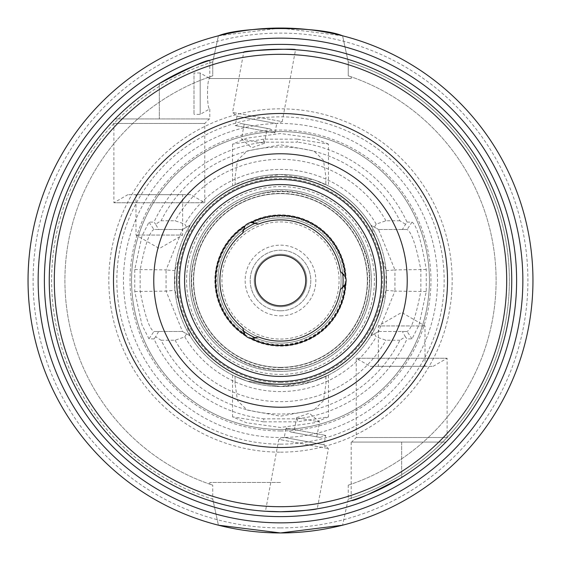 <?xml version="1.0" encoding="UTF-8"?>
<svg xmlns="http://www.w3.org/2000/svg" width="561" height="561" viewBox="0 0 561 561"><rect width="100%" height="100%" fill="white"/><g stroke="black" fill="none" stroke-linecap="round" stroke-linejoin="round"><path stroke-width="0.42" stroke-dasharray="2.81 2.1" d="M242.815 230.508L242.661 233.18A60.588 60.588 0 0 0 242.661 327.82L243.621 332.954A64.122 64.122 0 0 1 243.621 228.047L242.815 230.508A62.608 62.608 0 0 0 242.815 330.492A62.608 62.608 0 0 1 242.815 230.508A62.608 62.608 0 0 0 242.815 330.492A62.608 62.608 0 0 1 242.815 230.508M258.439 224.07L253.509 222.331A64.122 64.122 0 0 1 344.37 274.792L340.401 271.391A60.588 60.588 0 0 0 258.439 224.07M250.935 222.465A10.098 10.098 0 0 0 243.621 228.047M245.024 335.12A10.098 10.098 0 0 0 253.509 338.669L258.439 336.93A60.588 60.588 0 0 0 340.401 289.609L344.37 286.208A64.122 64.122 0 0 1 253.509 338.669M345.541 283.915A10.098 10.098 0 0 0 344.37 274.792M342.638 272.856A62.608 62.608 0 0 0 256.047 222.864A62.608 62.608 0 0 1 342.638 272.856A62.608 62.608 0 0 0 256.047 222.864A62.608 62.608 0 0 1 342.638 272.856M256.047 338.136A62.608 62.608 0 0 0 342.638 288.144A62.608 62.608 0 0 1 256.047 338.136A62.608 62.608 0 0 0 334.721 249.196A62.608 62.608 0 0 0 226.279 249.196A62.608 62.608 0 0 0 280.5 343.108A62.608 62.608 0 0 0 342.638 288.144A62.608 62.608 0 0 1 280.5 343.108A62.608 62.608 0 0 0 334.721 249.196A62.608 62.608 0 0 0 226.279 249.196A62.608 62.608 0 0 0 280.5 343.108A62.608 62.608 0 0 1 256.047 338.136M209.814 76.822L209.814 78.54C206.757 77.116 206.757 110.258 209.814 108.834C206.757 110.258 206.757 77.116 209.814 78.54L351.186 78.54L209.814 78.54L200.193 72.986L200.193 114.388L200.193 72.986L193.994 72.986L193.994 114.388L193.994 72.986M209.814 118.932L159.324 118.932L209.814 118.932L209.814 108.834L200.193 114.388L193.994 114.388M270.381 128.995L240.985 123.546L270.381 128.995L274.988 132.929L235.269 125.573L274.988 132.929L276.72 123.581L237.001 116.218L276.72 123.581L282.218 121.632L232.57 112.431L282.218 121.632L295.542 49.747M244.217 124.149L241.454 139.044L251.693 147.788L264.385 143.293L241.454 139.044L264.385 143.293L267.148 128.399L244.217 124.149L267.148 128.399M159.324 83.547A231.244 231.244 0 0 0 115.061 118.932L209.309 118.932L115.061 118.932C111.323 122.817 111.323 122.817 115.061 118.932L159.324 118.932L115.061 118.932A231.244 231.244 0 0 1 159.324 83.547L159.324 118.932L159.324 83.547M136 194.667L136 235.059L159.324 248.523L182.648 235.059L136 235.059L182.648 235.059L182.648 194.667L136 194.667L182.648 194.667M190.775 194.667L127.873 194.667L190.775 194.667L204.765 202.745L113.883 202.745L204.765 202.745L204.765 123.476L113.883 123.476L204.765 123.476L209.309 118.932M290.619 432.005L320.015 437.454L290.619 432.005L286.012 428.071L325.731 435.427L286.012 428.071L284.28 437.419L323.999 444.782L284.28 437.419L278.782 439.368L328.43 448.569L278.782 439.368L265.458 511.253M316.783 436.851L319.546 421.956L309.307 413.212L296.615 417.707L319.546 421.956L296.615 417.707L293.852 432.601L316.783 436.851L293.852 432.601M370.225 366.333L433.127 366.333L370.225 366.333L356.235 358.255L447.117 358.255L356.235 358.255L356.235 437.524L447.117 437.524L356.235 437.524L351.691 442.068L445.939 442.068C449.677 438.183 449.677 438.183 445.939 442.068L351.691 442.068M425 366.333L425 325.941L401.676 312.477L378.352 325.941L425 325.941L378.352 325.941L378.352 366.333L425 366.333L378.352 366.333M401.676 477.453A231.244 231.244 0 0 0 445.939 442.068L401.676 442.068L445.939 442.068A231.244 231.244 0 0 1 401.676 477.453L401.676 442.068L351.186 442.068L401.676 442.068L401.676 477.453M280.5 346.137A65.637 65.637 0 0 0 337.343 247.681A65.637 65.637 0 0 0 223.657 247.681A65.637 65.637 0 0 0 280.5 346.137M280.5 305.745A25.245 25.245 0 0 0 302.365 267.877A25.245 25.245 0 0 0 258.635 267.877A25.245 25.245 0 0 0 280.5 305.745M280.5 306.755A26.255 26.255 0 0 0 303.235 267.373A26.255 26.255 0 0 0 257.765 267.373A26.255 26.255 0 0 0 280.5 306.755A26.255 26.255 0 0 1 257.765 267.373A26.255 26.255 0 0 1 303.235 267.373A26.255 26.255 0 0 1 280.5 306.755M280.5 381.48A100.98 100.98 0 0 0 367.953 230.01A100.98 100.98 0 0 0 193.047 230.01A100.98 100.98 0 0 0 280.5 381.48M280.5 310.794A30.294 30.294 0 0 1 254.266 265.353A30.294 30.294 0 0 1 306.734 265.353A30.294 30.294 0 0 1 280.5 310.794A30.294 30.294 0 0 1 254.266 265.353A30.294 30.294 0 0 1 306.734 265.353A30.294 30.294 0 0 1 280.5 310.794M280.5 315.843A35.343 35.343 0 0 0 311.11 262.829A35.343 35.343 0 0 0 249.89 262.829A35.343 35.343 0 0 0 280.5 315.843M342.575 35.799L348.241 61.892L348.241 75.826C352.175 77.152 352.175 77.152 348.241 75.826C352.175 77.152 352.175 77.152 348.241 75.826L348.241 61.892L342.575 35.799L280.5 28.05L218.425 35.799L212.759 61.892L212.759 75.826C208.825 77.152 208.825 77.152 212.759 75.826C208.825 77.152 208.825 77.152 212.759 75.826L212.759 61.892L218.425 35.799A252.45 252.45 0 0 0 218.425 525.201L212.759 499.108L218.425 525.201L280.5 532.95A252.45 252.45 0 0 0 499.129 154.275A252.45 252.45 0 0 0 61.871 154.275A252.45 252.45 0 0 0 280.5 532.95L342.575 525.201A252.45 252.45 0 0 0 342.575 35.799A252.45 252.45 0 0 1 342.575 525.201L348.241 499.108L348.241 485.174C352.175 483.848 352.175 483.848 348.241 485.174C352.175 483.848 352.175 483.848 348.241 485.174L348.241 499.108L342.575 525.201M212.759 61.892A228.86 228.86 0 0 0 212.759 499.108L212.759 485.174L212.759 499.108A228.86 228.86 0 0 1 212.759 61.892M212.759 75.826A215.592 215.592 0 0 0 212.759 485.174C208.825 483.848 208.825 483.848 212.759 485.174C208.825 483.848 208.825 483.848 212.759 485.174A215.592 215.592 0 0 1 212.759 75.826M325.787 376.368L325.941 383.528L323.501 400.708L313.865 410.028L280.5 416.178L247.135 410.028L237.499 400.708L235.059 383.528L235.059 376.298L247.212 381.171L280.5 386.529L297.723 385.119L312.246 381.662L328.466 375.057L328.466 416.893L297.435 421.823L297.253 418.843L263.747 418.843L263.565 421.823L297.435 421.823M263.565 421.823L232.542 416.851L246.545 422.777L280.5 427.475L314.455 422.777L328.466 416.893M328.466 375.057L314.44 380.954L280.5 386.529L246.56 380.947L235.213 376.368M235.059 177.472L235.213 184.632L232.535 185.943L246.56 180.053L280.5 174.471L314.44 180.046L328.466 185.943L325.787 184.632L325.941 177.472L325.787 184.632C329.377 186.561 308.774 174.471 280.5 174.471C252.226 174.471 231.623 186.561 235.213 184.632L235.059 177.472L237.499 160.292L247.135 150.972L280.5 144.822L313.865 150.972L323.501 160.292L325.941 177.472M370.926 225.136A106.029 106.029 0 0 0 190.074 225.136L174.92 270.718L174.92 290.282L190.074 335.864A106.029 106.029 0 0 0 370.926 335.864L386.08 290.282L386.08 270.718L370.926 225.136L378.507 229.505L370.926 225.136M297.435 139.177L263.565 139.177L263.747 142.157L297.253 142.157L297.435 139.177L328.466 144.107L328.466 185.943M405.365 224.204L399.916 220.761A133.525 133.525 0 0 0 161.084 220.761L155.635 224.204L158.63 229.505L153.924 229.505C149.443 231.889 144.85 245.353 140.145 269.897L140.145 291.103C144.85 315.647 149.443 329.111 153.924 331.495L158.63 331.495L155.635 336.796L161.084 340.239A133.525 133.525 0 0 0 399.916 340.239L405.365 336.796L402.37 331.495L407.076 331.495C411.557 329.111 416.15 315.647 420.855 291.103L420.855 269.897C416.122 245.367 411.529 231.903 407.076 229.505L402.37 229.505L407.013 222.065A139.352 139.352 0 0 0 297.253 142.157M263.747 142.157A139.352 139.352 0 0 0 153.987 222.065L155.635 224.204M155.635 336.796L153.987 338.935A139.352 139.352 0 0 0 263.747 418.843M297.253 418.843A139.352 139.352 0 0 0 407.013 338.935L405.365 336.796M328.466 144.107L314.455 138.223L280.5 133.525L246.545 138.223L232.542 144.149L263.565 139.177M153.987 338.935L148.981 338.858L141.968 324.959L134.752 291.51L134.752 269.49L141.968 236.041L148.981 222.142L153.987 222.065M280.5 430.96A150.46 150.46 0 0 0 410.799 205.27A150.46 150.46 0 0 0 150.201 205.27A150.46 150.46 0 0 0 280.5 430.96M407.013 222.065L412.019 222.142C416.592 224.975 421.332 240.76 426.248 269.49L426.248 291.51L419.032 324.959L412.019 338.858L407.013 338.935M158.63 331.495L182.493 331.495L190.074 335.864L182.493 331.495L166.07 291.103L174.92 290.282M161.084 340.239L175.074 340.239L184.793 336.873L186.547 333.83M402.37 229.505L378.507 229.505L394.93 269.897L386.08 270.718M399.916 220.761L385.926 220.761L376.207 224.127L374.453 227.17M426.248 269.49L394.93 269.897L394.93 291.103L386.08 290.282M426.248 291.51L394.93 291.103L378.507 331.495L370.926 335.864L374.453 333.83L376.207 336.873L385.926 340.239L399.916 340.239M412.019 338.858L407.076 331.495L378.507 331.495L374.453 333.83M184.793 336.873A111.078 111.078 0 0 0 376.207 336.873M378.507 331.495L402.37 331.495M134.752 291.51L166.07 291.103L166.07 269.897L174.92 270.718M134.752 269.49L166.07 269.897L182.493 229.505L190.074 225.136L186.547 227.17L184.793 224.127L175.074 220.761L161.084 220.761M158.63 229.505L182.493 229.505L186.547 227.17M376.207 224.127A111.078 111.078 0 0 0 184.793 224.127M182.493 229.505L153.924 229.505L148.981 222.142M182.493 331.495L153.924 331.495L148.981 338.858M412.019 222.142L407.076 229.505L378.507 229.505M175.074 340.239A121.176 121.176 0 0 0 385.926 340.239M385.926 220.761A121.176 121.176 0 0 0 175.074 220.761M280.5 482.46L209.814 482.46L280.5 482.46M280.5 429.445A148.946 148.946 0 0 0 409.488 206.027A148.946 148.946 0 0 0 151.512 206.027A148.946 148.946 0 0 0 280.5 429.445A148.946 148.946 0 0 0 409.488 206.027A148.946 148.946 0 0 0 151.512 206.027A148.946 148.946 0 0 0 280.5 429.445A148.946 148.946 0 0 0 409.488 206.027A148.946 148.946 0 0 0 151.512 206.027A148.946 148.946 0 0 0 280.5 429.445M280.5 444.158A163.658 163.658 0 0 0 422.23 198.671A163.658 163.658 0 0 0 138.77 198.671A163.658 163.658 0 0 0 280.5 444.158M280.5 452.166A171.666 171.666 0 0 0 429.165 194.667A171.666 171.666 0 0 0 131.835 194.667A171.666 171.666 0 0 0 280.5 452.166M348.241 499.108A228.86 228.86 0 0 0 348.241 61.892A228.86 228.86 0 0 1 348.241 499.108M348.241 485.174A215.592 215.592 0 0 0 348.241 75.826A215.592 215.592 0 0 1 348.241 485.174M280.5 341.088A60.588 60.588 0 0 0 332.968 250.206A60.588 60.588 0 0 0 228.032 250.206A60.588 60.588 0 0 0 280.5 341.088A60.588 60.588 0 0 0 332.968 250.206A60.588 60.588 0 0 0 228.032 250.206A60.588 60.588 0 0 0 280.5 341.088A60.588 60.588 0 0 0 332.968 250.206A60.588 60.588 0 0 0 228.032 250.206A60.588 60.588 0 0 0 280.5 341.088M280.5 367.343A86.843 86.843 0 0 0 355.709 237.079A86.843 86.843 0 0 0 205.291 237.079A86.843 86.843 0 0 0 280.5 367.343A86.843 86.843 0 0 0 355.709 237.079A86.843 86.843 0 0 0 205.291 237.079A86.843 86.843 0 0 0 280.5 367.343A86.843 86.843 0 0 0 355.709 237.079A86.843 86.843 0 0 0 205.291 237.079A86.843 86.843 0 0 0 280.5 367.343M280.5 371.382A90.882 90.882 0 0 0 359.208 235.059A90.882 90.882 0 0 0 201.792 235.059A90.882 90.882 0 0 0 280.5 371.382A90.882 90.882 0 0 0 359.208 235.059A90.882 90.882 0 0 0 201.792 235.059A90.882 90.882 0 0 0 280.5 371.382M280.5 374.411A93.911 93.911 0 0 0 361.831 233.544A93.911 93.911 0 0 0 199.169 233.544A93.911 93.911 0 0 0 280.5 374.411M280.5 386.529A106.029 106.029 0 0 0 372.322 227.486A106.029 106.029 0 0 0 188.678 227.486A106.029 106.029 0 0 0 280.5 386.529A106.029 106.029 0 0 0 372.322 227.486A106.029 106.029 0 0 0 188.678 227.486A106.029 106.029 0 0 0 280.5 386.529M245.732 51.885A231.244 231.244 0 0 0 243.733 52.194L232.57 112.431L237.001 116.218L235.269 125.573L240.985 123.546M114.409 119.605A231.244 231.244 0 0 0 112.256 121.849L113.883 123.476L113.883 202.745L127.873 194.667M280.5 437.524A157.024 157.024 0 0 0 416.486 201.988A157.024 157.024 0 0 0 144.514 201.988A157.024 157.024 0 0 0 280.5 437.524M280.5 527.901A247.401 247.401 0 0 0 494.753 156.799A247.401 247.401 0 0 0 66.247 156.799A247.401 247.401 0 0 0 280.5 527.901M280.5 339.068A58.568 58.568 0 0 0 331.221 251.216A58.568 58.568 0 0 0 229.779 251.216A58.568 58.568 0 0 0 280.5 339.068M280.5 345.127A64.627 64.627 0 0 0 336.467 248.186A64.627 64.627 0 0 0 224.533 248.186A64.627 64.627 0 0 0 280.5 345.127M280.5 367.623A87.123 87.123 0 0 0 355.947 236.938A87.123 87.123 0 0 0 205.053 236.938A87.123 87.123 0 0 0 280.5 367.623M280.5 369.573A89.073 89.073 0 0 0 357.638 235.964A89.073 89.073 0 0 0 203.363 235.964A89.073 89.073 0 0 0 280.5 369.573M280.5 369.362A88.862 88.862 0 0 0 357.455 236.069A88.862 88.862 0 0 0 203.545 236.069A88.862 88.862 0 0 0 280.5 369.362M280.5 382.49A101.99 101.99 0 0 0 368.822 229.505A101.99 101.99 0 0 0 192.178 229.505A101.99 101.99 0 0 0 280.5 382.49M209.814 78.54L209.814 60.322M320.015 437.454L325.731 435.427L323.999 444.782L328.43 448.569L317.267 508.806M433.127 366.333L447.117 358.255L447.117 437.524L448.744 439.151M351.186 442.068L351.186 500.678M351.186 76.822L351.186 78.54M235.059 376.298L235.059 383.528M325.941 376.298L325.941 383.528M232.535 375.057L232.535 416.893M232.535 144.107L232.535 185.943M351.186 484.178L351.186 482.46M209.814 484.178L209.814 482.46M280.5 369.643C232.717 372.448 182.984 323.634 192.458 266.552C200.403 228.201 223.271 203.846 261.054 193.503C315.345 179.317 373.36 227.31 369.601 283.298C368.163 310.969 356.677 333.515 335.134 350.934C318.999 363.226 300.787 369.461 280.5 369.643"/><path stroke-width="0.84" d="M242.661 233.18L245.024 225.88A10.098 10.098 0 0 1 250.935 222.465L258.439 224.07A60.588 60.588 0 0 1 340.401 271.391L345.541 277.085A10.098 10.098 0 0 1 345.541 283.915L340.401 289.609A60.588 60.588 0 0 1 258.439 336.93L250.935 338.535A10.098 10.098 0 0 1 245.024 335.12L242.661 327.82A60.588 60.588 0 0 1 242.661 233.18M253.509 222.331A10.098 10.098 0 0 0 250.935 222.465A65.132 65.132 0 0 1 345.541 277.085M243.621 332.954A10.098 10.098 0 0 0 245.024 335.12A65.132 65.132 0 0 1 245.024 225.88M344.37 286.208A10.098 10.098 0 0 0 345.541 283.915A65.132 65.132 0 0 1 250.935 338.535M243.733 52.194C242.597 50.63 296.86 48.113 295.542 49.747C296.86 48.113 242.597 50.63 243.733 52.194A231.244 231.244 0 0 0 159.324 83.547C188.447 68.112 205.277 60.371 209.814 60.322C205.277 60.371 188.447 68.112 159.324 83.547C188.447 68.112 205.277 60.371 209.814 60.322C205.277 60.371 188.447 68.112 159.324 83.547A231.244 231.244 0 0 0 115.061 118.932C111.323 122.817 111.323 122.817 115.061 118.932A231.244 231.244 0 0 0 114.409 119.605M317.267 508.806C313.255 509.956 301.005 510.938 280.5 511.744L265.458 511.253L280.5 511.744C300.984 510.938 313.241 509.963 317.267 508.806M245.732 51.885A231.244 231.244 0 0 1 445.939 442.068C449.677 438.183 449.677 438.183 445.939 442.068A231.244 231.244 0 0 1 401.676 477.453C372.553 492.888 355.723 500.629 351.186 500.678C355.723 500.629 372.553 492.888 401.676 477.453C372.553 492.888 355.723 500.629 351.186 500.678C355.723 500.629 372.553 492.888 401.676 477.453A231.244 231.244 0 0 1 280.5 511.744A231.244 231.244 0 0 0 480.763 164.878A231.244 231.244 0 0 0 80.237 164.878A231.244 231.244 0 0 0 280.5 511.744A231.244 231.244 0 0 0 480.763 164.878A231.244 231.244 0 0 0 80.237 164.878A231.244 231.244 0 0 0 280.5 511.744A231.244 231.244 0 0 1 112.256 121.849M242.815 330.492A62.608 62.608 0 0 0 256.047 338.136A62.608 62.608 0 0 1 242.815 330.492M342.638 288.144A62.608 62.608 0 0 0 342.638 272.856A62.608 62.608 0 0 1 342.638 288.144M256.047 222.864A62.608 62.608 0 0 0 242.815 230.508A62.608 62.608 0 0 1 256.047 222.864M280.5 305.745A25.245 25.245 0 0 0 302.365 267.877A25.245 25.245 0 0 0 258.635 267.877A25.245 25.245 0 0 0 280.5 305.745M280.5 516.618A236.118 236.118 0 0 1 44.382 280.5A236.118 236.118 0 0 1 280.5 44.382A236.118 236.118 0 0 1 516.618 280.5A236.118 236.118 0 0 1 280.5 516.618M280.5 384.271A103.771 103.771 0 0 0 370.372 228.615A103.771 103.771 0 0 0 190.628 228.615A103.771 103.771 0 0 0 280.5 384.271M280.5 381.48A100.98 100.98 0 0 0 367.953 230.01A100.98 100.98 0 0 0 193.047 230.01A100.98 100.98 0 0 0 280.5 381.48M280.5 376.431A95.931 95.931 0 0 0 363.577 232.535A95.931 95.931 0 0 0 197.423 232.535A95.931 95.931 0 0 0 280.5 376.431M342.575 35.799C319.616 26.15 241.384 26.15 218.425 35.799A252.45 252.45 0 0 0 218.425 525.201L280.5 532.95L342.575 525.201M280.5 532.95A252.45 252.45 0 0 0 499.129 154.275A252.45 252.45 0 0 0 61.871 154.275A252.45 252.45 0 0 0 280.5 532.95A252.45 252.45 0 0 0 499.129 154.275A252.45 252.45 0 0 0 61.871 154.275A252.45 252.45 0 0 0 280.5 532.95M280.5 506.695A226.195 226.195 0 0 0 476.394 167.402A226.195 226.195 0 0 0 84.606 167.402A226.195 226.195 0 0 0 280.5 506.695M280.5 447.517A167.017 167.017 0 0 0 425.14 196.995A167.017 167.017 0 0 0 135.86 196.995A167.017 167.017 0 0 0 280.5 447.517M280.5 407.23A126.73 126.73 0 0 0 390.253 217.135A126.73 126.73 0 0 0 170.747 217.135A126.73 126.73 0 0 0 280.5 407.23M280.5 522.852A242.352 242.352 0 0 0 490.384 159.324A242.352 242.352 0 0 0 70.616 159.324A242.352 242.352 0 0 0 280.5 522.852"/></g></svg>
